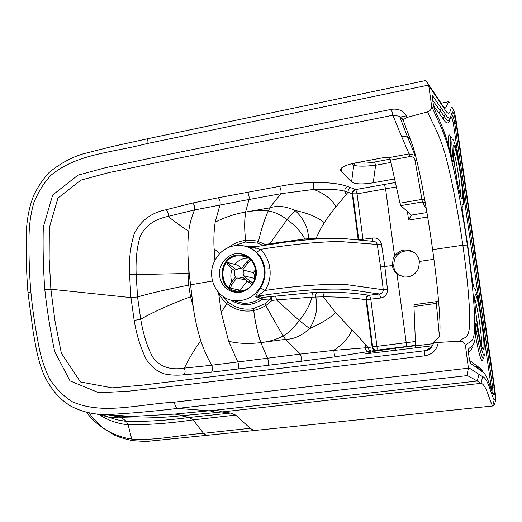 <?xml version="1.0" encoding="UTF-8"?>
<svg xmlns="http://www.w3.org/2000/svg" width="522" height="522" viewBox="0 0 522 522"><rect width="100%" height="100%" fill="white"/><g stroke="black" fill="none" stroke-linecap="round" stroke-linejoin="round"><path stroke-width="0.78" d="M237.667 291.915L238.704 292.47M238.828 292.457L237.888 291.928M249.934 247.147L256.433 252.08C261.183 256.596 263.995 262.24 264.882 269.006C265.417 273.737 264.85 278.356 263.179 282.859L260.648 287.994C257.581 292.137 255.943 295.1 255.734 296.874L260.563 298.134L262.292 297.416L313.317 292.522L325.493 292.15C342.275 292.235 356.787 293.286 369.021 295.295L379.481 293.958C381.915 293.553 383.174 292.144 383.252 289.749L380.584 266.983L392.335 265.541L393.125 258.879L394.586 256.061L385.569 188.807L384.401 184.442L355.789 189.538L347.704 186.53C340.983 183.861 329.819 182.478 314.211 182.38C302.382 182.733 290.813 184.064 279.485 186.367L218.359 197.727L192.625 203.025L165.709 209.831C151.295 212.715 140.829 220.623 134.311 233.556C130.383 246.208 128.797 259.917 129.547 274.689L130.937 297.592L50.875 289.227L49.146 258.534L49.349 227.559L57.949 198.053L80.988 180.083L108.622 172.665L167.947 160.3L392.877 115.245L391.402 109.326C398.736 108.295 404.015 110.971 407.232 117.359L427.635 111.852C430.435 110.834 431.766 108.902 431.629 106.051L428.738 85.582L425.808 80.499L148.45 138.565M213.472 263.506C218.646 251.552 227.442 245.464 239.846 245.236C253.385 246.815 261.509 254.69 264.217 268.85C264.752 273.58 264.184 278.193 262.52 282.689C256.896 295.243 247.624 301.272 234.704 300.783C218.013 299.55 206.895 279.714 213.472 263.506M392.335 265.541C392.838 268.947 394.391 271.766 396.994 273.998L406.207 342.667L376.943 346.367C377.197 348.611 377.132 349.89 376.747 350.21L336.077 356.689L300.679 361.322L211.286 372.238L183.346 374.855C177.023 375.462 170.896 375.188 164.965 374.039C158.199 372.682 150.329 365.883 146.251 359.351C140.477 347.548 136.457 334.576 134.2 320.436L130.937 297.592L137.554 296.946L140.738 319.223L134.2 320.436M433.912 259.284L419.434 261.45L418.644 268.171C415.747 274.415 410.886 277.365 404.067 277.019L396.994 273.998M414.455 252.778L409.731 250.945C404.596 250.214 400.276 251.774 396.772 255.623L394.404 259.617L393.627 266.233C394.227 270.155 396.165 273.247 399.447 275.512L400.257 276.001M219.534 275.87C217.844 263.884 228.721 252.106 240.211 253.64C249.164 255.18 254.501 260.667 256.217 270.109C257.901 281.756 247.715 293.318 236.616 292.503C227.031 291.341 221.335 285.795 219.534 275.87M247.761 256.276L246.528 256.276M419.434 261.45C418.239 255.343 414.618 251.571 408.556 250.142C402.762 249.372 398.103 251.343 394.586 256.061M246.73 256.374L247.865 256.341M449.207 102.462L448.542 101.699L445.553 108.054C444.398 107.832 442.917 106.214 441.123 103.193L444.418 108.778C446.525 112.543 448.176 113.907 449.37 112.869C450.473 111.675 450.975 106.39 452.15 107.421L454.655 112.804L456.319 121.965L475.425 253.966L494.921 390.078L495.841 398.932L494.19 399.93C492.879 398.208 490.262 389.073 488.259 384.303C486.191 379.527 484.325 376.995 482.661 376.714L481.023 383.337L477.291 381.034L215.345 410.175C218.548 410.664 220.656 411.258 221.674 411.956L481.023 383.337C482.719 383.572 484.533 385.843 486.465 390.149C488.527 394.886 490.81 403.03 492.657 405.992L494.693 404.23M369.021 295.295C366.933 295.896 365.915 297.364 365.974 299.7L372.108 346.902L368.114 347.593L362.222 340.775L335.62 312.645L323.386 296.835C339.398 296.874 353.59 297.834 365.974 299.7L380.682 298.016C385.086 297.142 387.363 294.304 387.513 289.514L383.252 289.749L346.412 284.614C327.973 283.642 296.692 285.658 265.13 290.447L257.463 296.157L262.292 297.416L262.142 299.38L270.468 298.995L264.752 303.863L253.105 308.698C243.572 310.225 235.174 307.915 227.905 301.775L223.064 296.463M424.96 355.789L190.399 384.212L128.529 391.2L98.919 392.759L70.02 380.897L54.719 351.658C50.353 330.915 47.052 310.225 44.807 289.579L50.875 289.227L54.98 320.971L61.342 353.179L80.447 381.96L112.1 387.853L142.128 385.197L424.96 350.725C424.595 351.13 424.595 352.82 424.96 355.789C432.484 354.392 436.921 349.929 438.284 342.406L459.889 341.218C462.929 341.323 464.795 342.843 465.48 345.773L468.423 368.173C467.451 372.395 467.138 374.868 467.49 375.579L177.48 408.432L209.466 410.821C212.682 411.303 214.81 411.884 215.847 412.576L221.674 411.956L230.62 413.052L189.081 417.476L193.14 419.851L203.489 433.312L206.405 435.433M482.661 376.714L468.56 367.592M98.854 414.324L99.904 415.036C108.498 420.497 117.92 423.76 128.164 424.81L131.714 439.067L132.66 440.659L145.964 441.501L253.92 430.546L250.182 428.275L235.663 415.094L230.62 413.052M376.212 350.308C374.033 350.334 372.669 349.198 372.108 346.902L376.943 346.367L370.816 299.419L369.583 295.374C367.495 295.974 366.477 297.436 366.535 299.772L372.649 346.81C373.21 349.101 374.574 350.236 376.747 350.21L406.129 346.53L406.207 342.667L415.388 341.505M493.492 395.089C492.018 392.394 489.329 383.239 487.209 378.241C485.108 373.974 483.352 371.697 481.95 371.423C483.352 371.697 485.108 373.974 487.209 378.241C489.329 383.239 492.018 392.394 493.492 395.089L492.722 393.608L493.492 395.089L494.543 394.534L494.034 386.985L474.903 253.392L473.506 253.366L492.637 387.141L492.99 392.544L492.455 392.812M467.784 245.608L471.523 274.318C472.573 282.258 473.532 286.943 474.42 288.379C476.69 288.555 482.791 321.324 484.527 342.151C486.491 364.023 482.452 358.47 477.852 330.961C476.449 323.307 475.672 321.284 475.522 324.873C476.364 347.306 471.764 345.192 468.528 349.016C467.732 349.303 469.696 363.149 470.563 363.371L481.95 371.423L480.247 369.237M475.555 327.529L476.39 331.724C479.972 351.795 482.439 360.461 483.803 357.727M106.86 414.533L122.076 417.685C141.423 418.507 161.174 417.861 181.343 415.74L215.847 412.576M407.232 117.359L403.186 119.662L403.167 120.138L411.734 143.159C417.483 157.774 426.389 204.787 432.614 249.647C438.852 294.467 442.082 335.176 438.552 337.303L433.71 342.334L438.284 342.406M410.442 139.687L407.532 136.973L401.359 135.968L392.877 115.245L399.571 116.249L403.167 120.138M448.542 101.699L441.116 103.193L425.808 80.499M444.418 108.778L428.738 85.582M428.458 85.106L147.152 143.53C110.984 152.953 77.367 153.612 50.999 175.209C43.959 182.765 38.25 191.9 33.884 202.614C30.661 213.85 29.049 225.589 29.036 237.836C28.788 256.198 29.389 274.2 30.844 291.844L27.973 292.594L33.264 332.684C35.744 344.866 36.599 356.017 43.737 374.652C52.565 392.146 60.611 399.467 70.131 405.777C81.53 411.865 93.973 414.775 107.467 414.527C129.286 413.463 152.62 411.427 177.48 408.432C175.973 408.008 174.955 405.914 174.426 402.155L468.423 368.173M480.384 311.171L472.097 253.34L473.506 253.366L454.747 123.564L453.461 117.47L451.876 114.181L452.796 111.936C451.719 111.754 451.125 116.895 449.938 118.102C448.542 118.403 446.956 116.98 445.181 113.848L444.196 116.36L432.712 100.322M215.345 410.175L174.661 414.096C177.943 414.468 180.168 415.016 181.343 415.74L189.081 417.476C167.836 420.373 146.917 421.691 126.317 421.417L128.164 424.81C149.54 424.817 171.196 423.159 193.14 419.851L235.663 415.094M478.994 374.17L477.291 381.034L467.49 375.579M401.359 135.968L409.091 153.886L389.503 157.546L384.694 157.435L356.115 162.779C349.12 164.123 344.279 165.846 341.59 167.947C340.259 169.128 340.05 170.192 340.97 171.118L351.6 181.858C354.921 184.214 362.124 184.527 373.217 182.785L394.606 178.948M105.862 414.54L114.866 415.89L131.72 416.471L174.661 414.096M131.688 416.471L118.148 417.169C117.828 417.587 114.39 417.496 107.826 416.895L116.889 419.792L126.317 421.417L121.039 417.163C119.916 416.549 117.855 416.125 114.866 415.89M450.63 116.758C449.625 122.787 446.721 120.778 444.196 116.36L443.211 118.866L433.665 105.933M372.212 351.032C370.059 351.071 368.689 349.923 368.108 347.593L333.963 350.347L300.418 354.079C301.494 357.518 301.579 359.932 300.679 361.322M237.81 369.119C239.063 367.729 239.069 365.361 237.836 362.02L228.623 341.264C237.921 343.587 248.655 344.044 260.817 342.628L285.534 339.333L300.418 354.079L211.645 365.25L184.351 368.121C185.578 371.364 185.245 373.608 183.346 374.855M253.144 308.691L253.731 310.531C255.251 322.537 257.646 333.232 260.902 342.621C268.895 341.721 276.301 339.522 283.126 336.037C288.653 332.808 294.049 327.633 299.308 320.508L276.549 299.915L272.073 300.404L271.042 296.685L270.468 298.995L272.073 300.404L266.011 305.487L260.087 308.626L253.692 310.538C243.67 312.228 234.73 309.911 226.861 303.576C223.553 300.796 220.826 297.409 218.666 293.41L217.726 291.498M184.344 368.121C169.859 370.431 159.197 366.581 152.372 356.578C146.995 346.249 143.113 333.799 140.738 319.223C152.926 312.136 169.513 304.633 190.51 296.711L188.664 285.149L212.493 281.006M214.927 260.224L214.079 248.707C213.583 239.272 213.955 230.411 215.188 222.137C225.334 217.087 235.468 213.733 245.594 212.082L248.981 199.489L194.504 209.961L168.097 216.389C153.964 219.41 144.601 226.28 140.007 237.008C136.849 247.611 135.57 260.152 136.164 274.618L137.554 296.946C150.29 293.24 167.327 289.305 188.664 285.149L187.992 273.515L189.199 273.508L193.186 306.682C194.778 318.342 197.283 329.636 200.716 340.572C203.358 348.611 206.999 356.839 211.645 365.25C212.969 368.545 212.852 370.874 211.286 372.238M219.142 293.11L218.666 293.41L221.237 312.456L228.623 341.264M191.678 296.268L190.517 296.711L193.186 306.682M263.134 245.431L257.607 243.135L245.405 242.058L234.365 245.594M427.675 216.976L408.576 220.095L411.362 215.103L400.805 205.629L399.956 203.175L421.978 199.397L424.673 199.391M389.503 157.546L390.449 160.143L399.956 203.175M426.317 208.839L422.383 201.942L415.042 160.613L416.752 160.469M343.881 238.619L358.744 239.852L372.78 238.025L372.76 241.288M256.433 252.08C257.372 252.08 258.658 251.193 260.295 249.418C256.543 248.041 253.672 247.324 251.676 247.271L286.363 242.045L308.959 239.637C323.973 238.469 334.915 238.084 341.793 238.476L373.315 241.34C375.416 241.451 376.734 242.489 377.262 244.453L380.584 266.983M372.78 238.025C377.204 237.556 380.107 239.572 381.484 244.081L377.262 244.453L340.912 241.595C322.674 241.412 291.648 244.224 260.295 249.418C265.757 254.566 268.967 261.013 269.92 268.758C270.814 276.516 269.215 283.746 265.13 290.447L260.648 287.994M358.216 239.944L352.213 193.806L357.035 193.851L355.789 189.538C353.746 190.256 352.748 191.75 352.787 194.021L358.764 239.996M430.931 347.796L430.382 347.88L431.263 347.443M432.497 345.747L415.225 347.893L415.564 345.871L413.966 306.479L436.372 303.399L438.715 302.545M415.225 347.893L364.819 353.962L373.654 351.404L395.174 348.252L396.113 350.36M395.174 348.252L415.558 345.708M415.479 155.367L409.091 153.886L409.901 156.528L390.449 160.143M438.552 300.639L436.183 301.651L439.367 335.75M264.752 303.863L283.126 336.037L285.534 339.333C293.716 339.333 301.749 335.763 309.644 328.632L299.308 320.508C305.677 312.763 309.911 304.978 312.012 297.155L323.386 296.835C323.281 294.369 323.986 292.809 325.493 292.15M275.59 296.111L276.549 299.915L312.012 297.155C311.875 294.702 312.306 293.155 313.317 292.522M264.954 245.138L265.437 244.453L256.674 240.994L251.16 240.211L245.536 240.388C239.474 241.144 233.934 243.415 228.917 247.193M265.489 245.053L265.437 244.453L269.854 243.735L304.835 238.998L316.078 238.286L339.692 238.384M245.36 242.064L245.536 240.388C244.361 229.295 244.381 219.86 245.594 212.082L245.673 212.069C253.464 210.549 260.974 210.177 268.191 210.94C274.109 211.743 280.386 214.614 287.035 219.56C295.184 225.341 301.116 231.814 304.835 238.998L305.044 239.983M245.405 242.058L245.581 240.381C244.42 229.288 244.453 219.847 245.673 212.069L269.802 207.815C277.541 205.348 285.991 206.242 295.145 210.503C303.98 218.842 308.424 228.244 308.476 238.717L308.678 239.657M355.221 189.316C353.179 190.034 352.174 191.528 352.213 193.806L347.998 192.233L333.199 210.327L327.301 218.111L321.258 227.612L316.078 238.286L316.247 239.069M255.734 296.874L257.463 296.157C288.744 291.263 319.457 288.601 340.083 289.136C357.159 290.173 367.012 292.516 379.481 293.958L380.682 298.016M189.199 273.508L188.462 263.316C187.542 251.93 187.639 241.249 188.755 231.272C189.584 224.362 191.496 217.256 194.504 209.961C195.124 207.051 194.497 204.735 192.625 203.025M129.547 274.689L187.992 273.515L188.462 263.316M350.993 187.698C348.97 188.416 347.972 189.923 347.998 192.233L344.774 191.248C338.641 189.466 328.312 188.853 313.794 189.414L280.973 193.688L248.981 199.489C249.353 196.598 248.85 194.184 247.461 192.253M268.197 210.934L271.57 205.309L280.973 193.688C281.267 190.784 280.771 188.344 279.485 186.367M218.359 197.727C219.951 199.574 220.493 201.949 219.984 204.846L215.188 222.137M335.62 312.645C330.452 317.715 321.793 323.046 309.644 328.625C316.215 317.722 318.231 307.184 315.699 297.011C315.575 294.545 316.104 292.992 317.304 292.346M414.246 304.691L413.966 306.479M430.382 347.88L425.665 350.608C430.043 349.531 432.725 346.784 433.704 342.373M373.217 182.785L375.618 165.259C364.643 166.466 357.361 166.446 353.766 165.193L355.032 162.988M390.952 162.414L375.618 165.259L374.574 162.035C367.038 163.353 361.498 163.484 357.948 162.44M400.805 205.629L422.383 201.942L425.215 202.458M234.867 264.413C237.634 261.072 241.079 259.042 245.203 258.312L248.172 258.116M237.132 255.878L241.314 255.754C260.387 256.687 260.315 288.992 241.164 290.93L238.052 291.093C218.424 291.067 217.648 258.142 237.132 255.878M245.484 290.558L241.262 291.765L238.025 291.935C217.452 291.935 216.617 257.424 237.04 255.049L241.445 254.919C246.143 255.473 250.005 257.646 253.033 261.431M239.924 291.067L237.608 289.651M231.872 281.88C230.385 277.534 230.509 273.189 232.231 268.856M226.835 263.838L228.695 265.992L229.68 264.647L227.99 262.527L237.608 265.156L241.745 268.491M247.18 280.934L240.329 290.193L230.77 288.281L230.443 288L231.84 284.634L230.593 283.616L235.579 276.849C234.208 275.094 234 273.156 234.952 271.055L228.695 265.992M230.593 283.616L229.178 286.924L229.53 287.27M253.02 283.126L249.699 280.803L248.694 282.161L242.365 277.045L238.724 278.422L236.831 277.867L231.84 284.634M248.694 282.161L252.041 284.49M255.715 269.398L253.3 272.667L242.723 269.874C244.107 271.636 244.316 273.574 243.363 275.688L253.92 278.291L254.977 279.139M243.363 275.688L249.699 280.803M249.647 259.166L246.482 262.064L247.741 263.075L250.821 260.21M229.68 264.647L235.944 269.704L239.657 268.321L241.471 268.869L246.482 262.064M253.3 272.667C254.645 274.37 254.847 276.249 253.92 278.291M247.741 263.075L242.723 269.874M460.339 195.124C460.437 191.47 459.889 185.356 458.675 176.769C456.77 163.98 454.877 154.806 452.998 149.266M454.825 166.896C456.913 181.584 460.195 196.618 461.716 198.725C463.184 199.508 462.877 192.227 460.796 176.867C458.388 160.939 456.156 150.48 454.088 145.488C452.417 143.543 452.665 150.682 454.825 166.896M247.572 246.749L251.689 247.265M475.803 312.822L478.635 332.103M474.7 298.878C476.305 303.55 477.956 311.673 479.666 323.242C481.153 333.865 481.799 341.414 481.604 345.877M483.372 349.877C481.695 348.102 479.529 338.556 476.893 321.219C474.622 304.182 474.146 295.328 475.464 294.649C477.225 297.403 479.333 306.877 481.786 323.072C483.998 339.313 484.527 348.246 483.372 349.877M399.48 275.636L400.1 275.929M410.364 251.082C404.113 250.403 399.591 251.911 396.792 255.617L395.213 257.881M387.513 289.514L384.825 266.683L381.484 244.081M492.742 405.966L494.19 399.93M494.602 404.622L495.841 398.932M465.48 345.773C468.919 340.54 473.389 344.84 474.609 330.446C475.431 314.316 472.436 280.764 467.334 245.072L462.851 245.229L432.614 249.647M250.182 428.275L203.489 433.312C179.046 435.126 155.36 440.881 131.714 439.067C120.954 437.482 111.14 433.606 102.266 427.453L113.072 434.291C116.465 436.438 122.996 438.558 132.66 440.659L133.195 440.744M44.807 289.579C43.287 268.889 42.784 248.061 43.293 227.096L52.689 195.019L77.909 175.177L106.136 167.529L165.728 154.982L391.402 109.326M30.844 291.844C32.54 309.468 35.163 327.385 38.719 345.577C40.944 357.818 44.683 369.093 49.942 379.403C56.265 388.844 63.658 396.27 72.114 401.672C102.586 415.068 136.392 404.543 174.426 402.155M494.034 386.985L491.235 387.304L491.502 390.045M494.543 394.534L492.174 392.002M478.256 368.682L476.495 366.411M470.563 363.371L469.996 361.968M468.528 349.016L468.364 350.516M475.522 324.873L475.535 325.545M477.852 330.961L475.509 332.025M474.42 288.379L473.819 287.087M427.635 111.852C433.867 126.585 438.519 132.105 444.705 152.731C450.956 174.811 457.911 210.679 462.851 245.229C467.764 279.733 470.518 312.078 469.48 327.209C468.032 340.442 463.471 336.351 459.889 341.218M431.629 106.051C437.867 121.437 442.408 126.963 448.731 148.94C455.106 172.221 462.205 209.335 467.334 245.072M436.979 97.183L440.392 102.965M147.152 143.53C146.917 140.686 147.315 139.035 148.352 138.584L112.347 146.467L83.031 153.866C71.057 157.546 59.743 163.764 49.094 172.534C43.404 178.609 38.341 186.067 33.917 194.908C29.669 205.511 27.157 217.413 26.387 230.633C25.793 251.193 26.322 271.845 27.973 292.594L28.005 292.946M483.907 335.842L491.235 387.304M474.903 253.392L456.15 123.766L453.331 123.362L452.554 119.682L450.962 116.426M482.53 371.057C480.958 368.93 479.633 367.592 478.557 367.051L479.105 368.362M478.557 367.051L469.637 360.467M468.469 352.428C470.028 351.541 471.366 349.707 472.482 346.915M475.385 335.144C479.47 356.924 482.034 364.702 483.078 358.483M445.181 113.848L432.725 95.97C431.642 94.084 433.475 107.075 434.624 109.45C440.144 122.507 445.553 131.153 451.784 158.597C453.161 163.719 453.533 163.001 452.907 156.45C450.055 131.883 453.605 134.767 458.166 158.538C462.707 181.584 465.422 210.046 462.394 204.48C461.676 204.141 461.937 207.997 463.184 216.043L463.171 215.984M463.184 216.043L467.777 245.562M395.389 182.491L384.401 184.442M472.097 253.34L462.877 189.303M459.38 165.089L453.331 123.362M449.755 119.101C448.75 125.202 445.729 123.225 443.211 118.866M448.816 146.845C448.02 135.629 448.626 132.327 450.63 136.934M456.15 123.766L454.368 115.258L452.554 119.682M102.69 414.507L107.826 416.895L97.236 414.2M86.574 412.524C91.109 418.318 96.335 423.296 102.266 427.453L92.055 417.313L89.634 413.176M439.132 113.418L441.181 108.211M451.06 155.621L451.256 155.641C449.729 141.436 449.801 135.315 451.458 137.286M451.393 156.978L451.256 155.641L452.907 156.45M462.629 206.679L462.074 207.541M454.368 115.258L452.796 111.936M365.498 344.448L365.008 347.985C365.524 350.392 366.881 351.593 369.08 351.593M432.725 95.97L432.444 97.725M434.624 109.45L434.291 108.485M451.784 158.597L451.693 158.225M462.394 204.48L461.996 206.197M351.717 329.865C349.851 336.468 343.933 343.293 333.963 350.347C333.891 353.844 334.595 355.958 336.077 356.689M253.105 308.698L253.692 310.538C255.193 322.55 257.574 333.245 260.817 342.628L267.584 358.236C268.713 361.629 268.765 364.023 267.747 365.413M184.351 368.121C188.572 359.338 194.027 350.151 200.716 340.572M254.782 246.769L244.511 245.882M230.946 300.104C241.255 306.447 251.65 306.205 262.142 299.38L260.563 298.134C254.99 302.062 248.929 303.732 242.378 303.132L233.843 300.679M408.576 220.095L407.414 211.56M396.361 186.909L357.035 193.851L363.097 240.394M426.944 212.539L411.362 215.103M390.202 159.119L374.574 162.035M433.404 343.646L415.564 345.871M373.654 351.404L374.359 353.035M426.95 350.288L426.918 349.916M415.042 160.613C414.253 157.703 412.537 156.346 409.901 156.528M214.079 248.707L219.664 253.588M257.607 243.135L258.475 241.464C260.922 230.489 264.158 220.31 268.191 210.94M324.266 222.626C317.839 217.211 308.13 213.165 295.145 210.503L287.035 219.566L269.854 243.735L269.913 244.355M456.554 176.677L454.427 164.058M264.882 269.006L269.92 268.758M346.164 194.817L344.774 191.248C344.677 188.892 345.649 187.32 347.704 186.53M314.211 182.38C313.07 184.188 312.932 186.537 313.794 189.414C324.997 193.851 332.403 199.698 336.011 206.947M165.709 209.831C167.856 211.279 168.652 213.465 168.097 216.389C173.65 220.897 180.534 225.863 188.755 231.272M415.538 345.355L406.129 346.53M351.6 181.858L353.766 165.193L351.9 163.693M227.905 301.775L221.237 312.456M340.97 171.118L342.138 167.516M240.211 253.64L246.736 255.676M409.731 250.952L408.556 250.142M492.657 405.992L253.92 430.546M403.186 119.662L399.571 116.249L407.532 136.973L414.938 155.001L415.486 155.399M107.467 414.527L131.72 416.471M406.481 115.832L399.898 117.143M411.264 215.018L411.343 215.586M426.826 349.968L426.859 350.314M234.704 300.783L242.378 303.132L233.699 300.659M436.183 301.651L414.2 304.685M433.906 342.439C431.714 347.874 428.967 350.595 425.665 350.608L430.878 347.854M251.669 247.271L255.715 248.296M425.202 202.373L424.497 202.125L425.463 203.861M247.826 256.322L247.461 256.269M247.193 257.548L241.314 255.754M238.025 291.935L240.009 292.32M227.69 262.651L226.718 264.015M229.178 286.924L230.443 288M246.253 280.19L238.724 278.422"/></g></svg>
